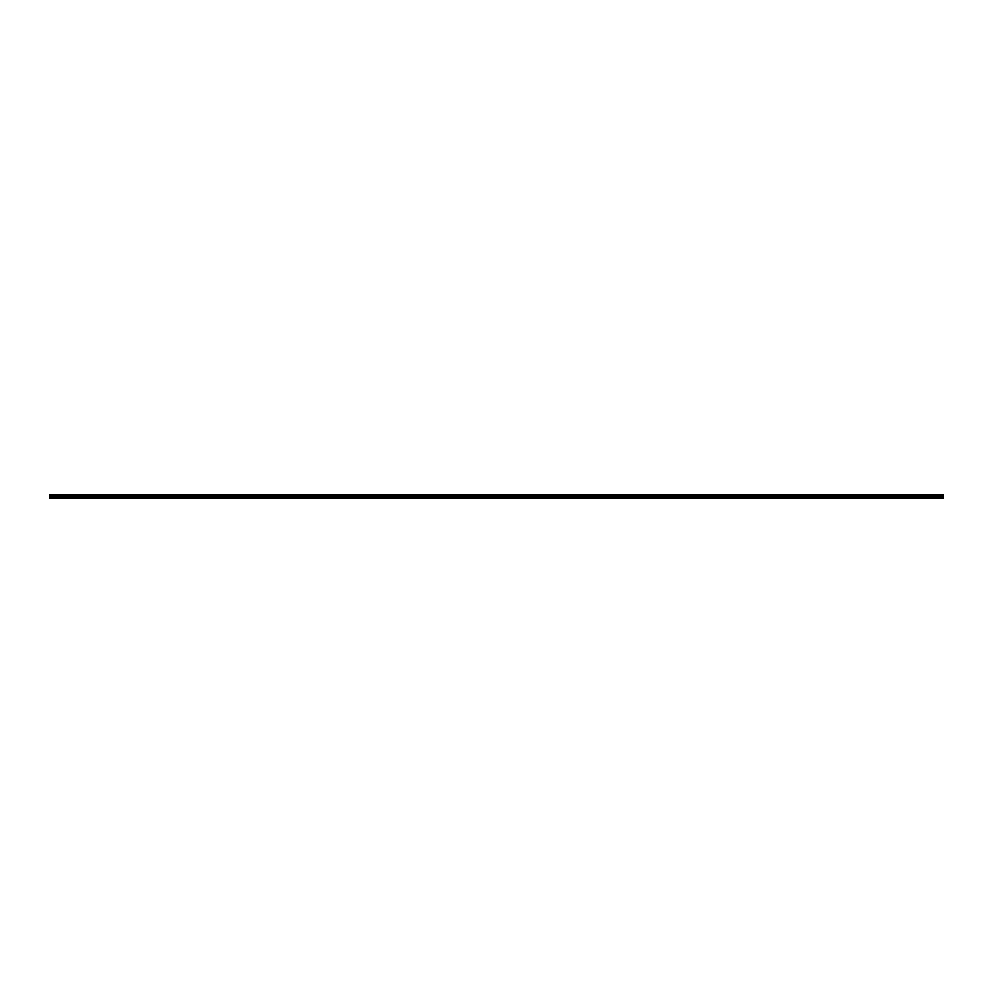 <?xml version="1.0" encoding="UTF-8"?>
<svg xmlns="http://www.w3.org/2000/svg" width="993" height="993" viewBox="0 0 993 993"><rect width="100%" height="100%" fill="white"/><g stroke="black" fill="none" stroke-linecap="round" stroke-linejoin="round"><path stroke-width="1.49" d="M49.65 494.713L943.35 494.713L49.65 494.725L943.35 494.824L49.65 494.824L943.35 494.886L49.65 495.122L943.35 495.333L49.65 496.363L943.35 496.09L49.65 495.855L943.35 495.333L49.65 494.886L943.35 494.725L49.65 494.725L49.65 496.09L943.35 496.09L49.65 496.363L943.35 496.612L49.65 496.363L49.65 498.287L943.35 498.287L49.65 498.213M943.35 494.725L943.35 496.785L49.65 496.612L943.35 496.785L49.65 496.785L943.35 496.785L943.35 497.431L49.65 497.133L943.35 497.431L49.65 498.027L943.35 498.163L49.65 498.201L943.35 498.263"/></g></svg>
